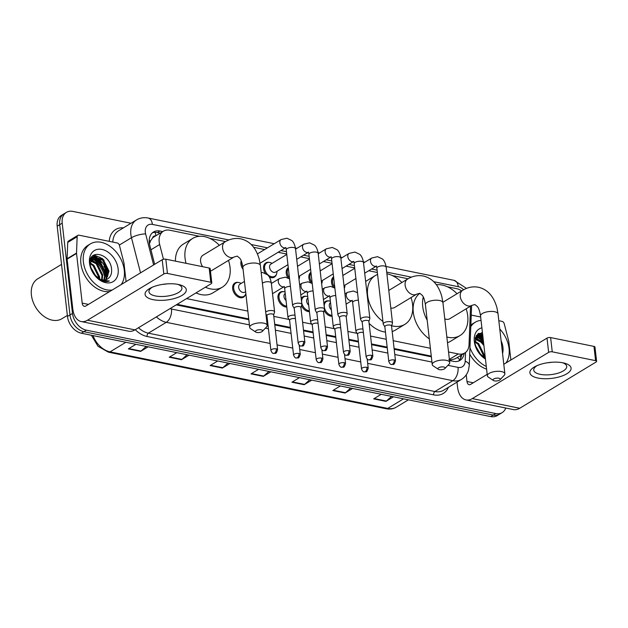 <?xml version="1.0" encoding="UTF-8"?>
<svg xmlns="http://www.w3.org/2000/svg" width="628" height="628" viewBox="0 0 628 628"><rect width="100%" height="100%" fill="white"/><g stroke="black" fill="none" stroke-linecap="round" stroke-linejoin="round"><path stroke-width="0.94" d="M332.086 316.245A8.297 5.856 -121.2 0 1 324.189 310.365M309.431 311.629A8.297 5.856 -121.2 0 1 301.534 305.757M286.776 307.014A8.297 5.856 -121.2 0 1 277.976 297.97A8.297 5.856 -121.2 0 1 280.221 292.208A8.297 5.856 -121.2 0 1 283.652 291.698M245.548 294.367A8.297 5.856 -121.2 0 1 243.507 297.17A8.297 5.856 -121.2 0 1 236.858 296.118A8.297 5.856 -121.2 0 1 232.666 288.739A8.297 5.856 -121.2 0 1 234.911 282.977A8.297 5.856 -121.2 0 1 238.342 282.474M243.083 269.357A8.297 5.856 -121.2 0 1 240.924 264.066A8.297 5.856 -121.2 0 1 241.223 260.808M276.453 274.303A8.297 5.856 -121.2 0 1 274.42 277.105A8.297 5.856 -121.2 0 1 269.373 277.066M265.251 273.274A8.297 5.856 -121.2 0 1 263.579 268.682A8.297 5.856 -121.2 0 1 265.817 262.92A8.297 5.856 -121.2 0 1 269.247 262.41M333.217 287.114A8.297 5.856 -121.2 0 1 331.537 282.522A8.297 5.856 -121.2 0 1 333.601 276.885M310.562 282.498A8.297 5.856 -121.2 0 1 308.882 277.914A8.297 5.856 -121.2 0 1 310.946 272.269M287.907 277.882A8.297 5.856 -121.2 0 1 286.227 273.298A8.297 5.856 -121.2 0 1 288.291 267.654M448.541 351.97L458.307 353.957A15.551 10.982 58.8 0 0 464.736 353.014A15.551 10.982 58.8 0 0 469.045 344.646L470.482 307.814A15.551 10.982 58.8 0 0 470.458 306.197M155.618 235.908A5.181 3.658 58.8 0 0 152.478 238.091L150.587 240.783L149.456 243.805M152.478 238.091A15.551 10.982 -121.2 0 1 153.986 236.897L163.413 231.19A15.551 10.982 58.8 0 0 159.669 244.504L163.476 259.254M448.855 359.679L450.865 359.891L455.253 358.761L464.736 353.014M177.12 304.329L248.727 318.914M266.892 322.611L267.756 322.792M274.695 324.205L290.411 327.408M303.489 330.069L313.066 332.016M326.144 334.685L335.713 336.632M348.799 339.301L358.368 341.247M371.454 343.916L387.162 347.111M394.109 348.524L431.271 356.1M461.674 290.913A15.551 10.982 58.8 0 0 456.493 288.629L447.434 286.784M186.563 298.606L247.832 311.088M265.997 314.785L266.437 314.879M273.808 316.379L289.092 319.487M302.594 322.243L311.747 324.103M325.249 326.858L334.402 328.719M347.904 331.474L357.057 333.335M370.559 336.082L386.267 339.285M393.214 340.698L430.384 348.273M199.539 236.285L169.85 230.241A15.551 10.982 58.8 0 0 163.413 231.19M437.206 284.696L436.232 284.5M408.074 278.769L392.312 275.551M377.357 272.505L368.722 270.746M354.702 267.897L346.067 266.139M332.047 263.281L323.412 261.523M309.392 258.665L300.757 256.907M286.737 254.05L278.102 252.291M264.624 249.544L253.688 247.314M225.531 241.584L209.76 238.373M323.867 303.277A8.297 5.856 -121.2 0 1 325.532 301.44A8.297 5.856 -121.2 0 1 328.962 300.93M301.212 298.661A8.297 5.856 -121.2 0 1 302.877 296.824A8.297 5.856 -121.2 0 1 306.307 296.314M93.258 255.423A20.74 14.64 -121.2 0 1 95.432 256.562A20.74 14.64 -121.2 0 0 93.258 255.423M96.139 256.993A20.74 14.64 -121.2 0 1 108.047 275.197A20.74 14.64 -121.2 0 0 96.139 256.993M478.057 333.813A20.74 14.64 -121.2 0 1 480.239 334.944A20.74 14.64 -121.2 0 0 478.057 333.813M480.938 335.383A20.74 14.64 -121.2 0 1 482.916 336.82A20.74 14.64 -121.2 0 0 480.938 335.383M505.76 408.027A15.551 10.982 -121.2 0 1 502.165 412.604A15.551 10.982 -121.2 0 1 495.728 413.546L86.389 330.163A15.551 10.982 -121.2 0 1 72.495 313.419L62.211 223.16A15.551 10.982 -121.2 0 1 66.419 212.358A15.551 10.982 -121.2 0 1 72.856 211.408L131.017 223.254M66.419 212.358L61.395 215.396A15.551 10.982 -121.2 0 0 57.187 226.206L67.471 316.457A15.551 10.982 -121.2 0 0 81.365 333.209L490.704 416.592A15.551 10.982 -121.2 0 0 497.14 415.642L499.653 414.127A15.551 10.982 -121.2 0 1 493.215 415.069L83.877 331.686A15.551 10.982 -121.2 0 1 69.983 314.942L59.699 224.683A15.551 10.982 -121.2 0 1 63.907 213.873A15.551 10.982 -121.2 0 0 59.699 224.683L69.983 314.942A15.551 10.982 -121.2 0 0 83.877 331.686L493.215 415.069A15.551 10.982 -121.2 0 0 499.653 414.127L502.165 412.604M91.507 257.307A20.74 14.64 -121.2 0 1 92.434 257.802A20.74 14.64 -121.2 0 0 91.507 257.307M92.497 257.833A20.74 14.64 -121.2 0 1 93.446 258.406A20.74 14.64 -121.2 0 0 92.497 257.833M94.608 259.191A20.74 14.64 -121.2 0 1 105.151 274.931A20.74 14.64 -121.2 0 0 94.608 259.191M476.314 335.697A20.74 14.64 -121.2 0 1 477.241 336.184A20.74 14.64 -121.2 0 0 476.314 335.697M477.296 336.216A20.74 14.64 -121.2 0 1 478.246 336.789A20.74 14.64 -121.2 0 0 477.296 336.216M479.407 337.574A20.74 14.64 -121.2 0 1 483.419 341.192A20.74 14.64 -121.2 0 0 479.407 337.574M162.731 231.599L159.952 231.033A15.551 10.982 58.8 0 0 153.515 231.983A15.551 10.982 58.8 0 0 149.778 245.297L154.669 264.294M449.522 360.55L453.518 361.359A15.551 10.982 58.8 0 0 459.947 360.417A15.551 10.982 58.8 0 0 464.139 353.376M176.217 304.878L248.814 319.66M266.979 323.365L267.842 323.538M274.781 324.951L290.489 328.154M303.575 330.823L313.144 332.769M326.23 335.43L335.799 337.385M348.885 340.046L358.455 342.001M371.541 344.662L387.248 347.865M394.196 349.278L431.358 356.845M152.329 232.862A15.551 10.982 -121.2 0 1 157.44 232.556L160.219 233.121M461.627 354.899A15.551 10.982 -121.2 0 1 458.621 361.053M483.034 337.817A20.74 14.64 58.8 0 0 479.714 335.391M479.305 335.148A20.74 14.64 58.8 0 0 477.539 334.245M107.592 276.767A20.74 14.64 58.8 0 0 103.879 266.241M101.163 262.425A20.74 14.64 58.8 0 0 94.914 257.001M94.506 256.766A20.74 14.64 58.8 0 0 92.74 255.855M100.865 265.636A24.884 17.568 -121.2 0 1 102.827 268.878A24.884 17.568 -121.2 0 0 100.865 265.636M189.052 355.15L181.5 359.726L169.23 357.23L176.782 352.646M148.161 346.821L140.601 351.397L128.34 348.893L135.891 344.317M311.731 380.136L304.172 384.713L291.91 382.216L299.462 377.64M352.622 388.465L345.07 393.042L332.801 390.545L340.36 385.969M393.521 396.794L385.961 401.378L373.691 398.874L381.251 394.298M229.942 363.479L222.391 368.055L210.121 365.559L217.681 360.974M270.841 371.807L263.281 376.384L251.012 373.888L258.571 369.311M268.886 371.407L263.713 376.062A4.145 2.465 101.5 0 1 263.281 376.384M227.988 363.078L222.822 367.733A4.145 2.465 101.5 0 1 222.391 368.055M391.566 396.401L386.393 401.056A4.145 2.465 101.5 0 1 385.961 401.378M350.667 388.073L345.494 392.72A4.145 2.465 101.5 0 1 345.07 393.042M309.777 379.736L304.604 384.391A4.145 2.465 101.5 0 1 304.172 384.713M146.206 346.421L141.033 351.076A4.145 2.465 101.5 0 1 140.601 351.397M187.097 354.749L181.924 359.404A4.145 2.465 101.5 0 1 181.5 359.726M563.057 362.827A20.74 8.023 -6.5 0 1 563.991 363.039A20.74 8.023 -6.5 0 1 566.472 373.99A20.74 8.023 -6.5 0 1 537.929 378.048A20.74 8.023 -6.5 0 1 535.668 366.265A20.74 8.023 -6.5 0 1 563.057 362.827M537.175 365.567A16.595 6.421 173.5 0 0 533.753 370.127A16.595 6.421 173.5 0 0 540.19 374.335A16.595 6.421 173.5 0 0 557.86 373.236A16.595 6.421 173.5 0 0 566.723 366.367A16.595 6.421 173.5 0 0 562.366 362.694M551.714 362.27A16.595 6.421 -6.5 0 1 547.451 362.756M471.243 315.091L480.663 317.007M498.828 320.712L501.984 321.355A2.591 1.829 58.8 0 1 504.221 323.726L508.696 341.083A2.591 1.829 58.8 0 1 508.774 341.499L510.886 360.001M456.996 382.107L457.577 387.217A20.74 12.309 -78.5 0 0 466 399.926A20.74 12.309 -78.5 0 0 472.303 398.607L548.636 352.363L547.012 338.115L503.789 364.295M466 399.926L513.437 409.589A20.74 12.309 -78.5 0 0 519.741 408.271L596.066 362.026A2.591 1.005 173.5 0 0 596.6 361.32A2.591 1.005 173.5 0 0 595.595 360.66L593.97 346.405A2.591 1.005 -6.5 0 1 594.975 347.064L596.6 361.32M547.012 338.115A2.591 1.005 -6.5 0 1 550.623 337.574L552.248 351.829L595.595 360.66M552.248 351.829A2.591 1.005 173.5 0 0 548.636 352.363M550.623 337.574L593.97 346.405M487.195 374.351L470.678 384.352A5.181 3.077 101.5 0 1 469.108 384.681A5.181 3.077 101.5 0 1 466.997 381.51L466.243 374.853M476.048 336.137A23.33 16.469 -121.2 0 1 476.691 336.553M477.727 337.275A23.33 16.469 -121.2 0 1 483.631 343.092M470.788 326.631A25.921 18.298 -121.2 0 1 475.2 322.266A25.921 18.298 -121.2 0 1 481.048 320.382M499.77 328.994A25.921 18.298 -121.2 0 1 509.073 348.603A25.921 18.298 -121.2 0 1 505.98 362.968M470.851 325.139A25.921 18.298 -121.2 0 1 472.688 323.789L475.2 322.266M485.358 358.188L478.567 352.441M485.311 357.779A12.96 9.153 -121.2 0 1 478.363 352.151M501.105 340.721A18.149 12.811 -121.2 0 1 502.942 347.355A18.149 12.811 -121.2 0 1 502.565 353.54M485.452 359.028A18.149 12.811 -121.2 0 1 478.497 352.347A18.149 12.811 -121.2 0 1 476.927 349.757A18.149 12.811 -121.2 0 1 474.321 341.522A18.149 12.811 -121.2 0 1 481.896 327.832M482.422 332.416L476.479 335.454L474.87 343.124L476.817 349.529M478.426 352.245L484.934 358.282M483.67 357.026L483.639 355.738L477.877 344.097L474.807 342.024M484.416 357.403L484.424 355.267L478.662 343.626L474.862 341.232M482.799 335.745L477.594 335.996M482.72 335.046L478.387 335.517L475.2 338.217M477.979 335.737L474.807 342.323M483.23 339.536L476.26 337.33M483.105 338.429L476.566 336.946M476.103 337.071L475.506 337.291M483.921 345.581L481.017 342.197L475.286 339.261M483.709 343.728L481.802 341.718L475.49 338.712M479.768 353.894L475.749 346.978M480.985 355.11L475.255 345.298M486.3 366.469A25.921 18.298 -121.2 0 1 469.964 347.669M486.598 369.123A25.921 18.298 -121.2 0 1 469.713 354.145M482.571 342.448L475.953 337.801M483.065 338.099L478.387 335.666M478.191 335.611L476.581 335.305M482.618 334.135L478.772 333.342M481.739 337.683L477.861 335.87M477.798 335.847L476.401 335.564M482.665 334.559L478.387 333.578M498.86 378.221A3.627 1.405 173.5 0 0 494.346 378.692A3.627 1.405 173.5 0 0 493.451 380.513A3.627 1.405 173.5 0 0 494.464 380.882A3.627 1.405 173.5 0 0 499.998 379.767A3.627 1.405 173.5 0 0 498.86 378.221M493.451 380.513L488.333 377.13A8.816 3.407 -6.5 0 1 487.359 375.803A8.816 3.407 -6.5 0 1 492.069 372.153A8.816 3.407 -6.5 0 1 501.458 371.564A8.816 3.407 -6.5 0 1 504.873 373.801A8.816 3.407 -6.5 0 1 504.229 375.316L499.998 379.767M427.181 320.194A28.519 20.127 -121.2 0 1 422.73 306.605A28.519 20.127 -121.2 0 1 423.296 296.966M436.436 284.774A28.519 20.127 -121.2 0 1 457.019 293.723M466.157 308.803A28.519 20.127 -121.2 0 1 467.711 315.766A28.519 20.127 -121.2 0 1 459.994 335.572A28.519 20.127 -121.2 0 1 446.838 336.985M429.309 338.861A28.519 20.127 -121.2 0 1 413.303 312.312A28.519 20.127 -121.2 0 1 419.834 293.307M444.765 318.828A8.816 6.225 58.8 0 0 449.781 318.726L471.769 305.404A8.816 6.225 58.8 0 1 468.127 305.938A8.816 6.225 58.8 0 1 460.253 296.447A8.816 6.225 58.8 0 1 462.64 290.324L442.881 302.296M459.994 335.572L450.574 341.279A28.519 20.127 -121.2 0 1 447.489 342.684M443.737 366.995A3.627 1.405 173.5 0 0 439.223 367.466A3.627 1.405 173.5 0 0 438.328 369.28A3.627 1.405 173.5 0 0 439.341 369.656A3.627 1.405 173.5 0 0 444.875 368.534A3.627 1.405 173.5 0 0 443.737 366.995M438.328 369.28L433.21 365.896A8.816 3.407 -6.5 0 1 432.237 364.57A8.816 3.407 -6.5 0 1 436.947 360.927A8.816 3.407 -6.5 0 1 446.335 360.339A8.816 3.407 -6.5 0 1 449.75 362.576A8.816 3.407 -6.5 0 1 449.106 364.091L444.875 368.534M382.931 321.45A28.519 20.127 -121.2 0 1 367.6 295.372A28.519 20.127 -121.2 0 1 375.316 275.566A28.519 20.127 -121.2 0 1 377.577 274.46M386.895 273.784A28.519 20.127 -121.2 0 1 401.896 282.498M411.034 297.578A28.519 20.127 -121.2 0 1 412.588 304.541A28.519 20.127 -121.2 0 1 404.872 324.346A28.519 20.127 -121.2 0 1 391.652 325.744M365.637 281.438A28.519 20.127 -121.2 0 1 365.896 281.273L375.316 275.566M390.789 307.979A8.816 6.225 58.8 0 0 394.659 307.492L416.647 294.171A8.816 6.225 58.8 0 1 413.004 294.713A8.816 6.225 58.8 0 1 405.131 285.222A8.816 6.225 58.8 0 1 407.517 279.099L388.795 290.434M404.872 324.346L395.444 330.053A28.519 20.127 -121.2 0 1 392.17 331.513M385.451 332.079A28.519 20.127 -121.2 0 1 369.115 323.373M261.185 329.81A3.627 1.405 173.5 0 0 256.671 330.281A3.627 1.405 173.5 0 0 255.784 332.094A3.627 1.405 173.5 0 0 256.789 332.471A3.627 1.405 173.5 0 0 262.331 331.349A3.627 1.405 173.5 0 0 261.185 329.81M255.784 332.094L250.658 328.719A8.816 3.407 -6.5 0 1 249.693 327.384A8.816 3.407 -6.5 0 1 254.403 323.742A8.816 3.407 -6.5 0 1 263.791 323.153A8.816 3.407 -6.5 0 1 267.206 325.39A8.816 3.407 -6.5 0 1 266.562 326.905L262.331 331.349M224.965 241.913A8.816 6.225 58.8 0 0 222.587 248.036A8.816 6.225 58.8 0 0 230.452 257.527A8.816 6.225 58.8 0 0 234.103 256.985L237.235 256.106L239.888 258.32C240.179 259.003 241.592 259.709 242.871 267.528A8.816 3.407 173.5 0 1 247.581 263.886A8.816 3.407 173.5 0 1 256.97 263.297A8.816 3.407 173.5 0 1 260.385 265.534L259.286 259.45C256.083 247.856 249.905 240.987 240.752 238.836C235.272 237.824 230.013 238.852 224.965 241.913L202.977 255.235A8.816 6.225 58.8 0 0 200.599 261.358A8.816 6.225 58.8 0 0 202.687 266.704M186.053 263.313A28.519 20.127 -121.2 0 1 185.056 258.186A28.519 20.127 -121.2 0 1 192.772 238.381A28.519 20.127 -121.2 0 1 219.353 245.312M228.49 260.392A28.519 20.127 -121.2 0 1 230.036 267.355A28.519 20.127 -121.2 0 1 222.328 287.161A28.519 20.127 -121.2 0 1 205.395 287.2M175.448 261.154A28.519 20.127 -121.2 0 1 183.352 244.088L192.772 238.381M210.427 270.911A8.816 6.225 58.8 0 0 212.115 270.307L234.103 256.985M222.328 287.161L212.9 292.868A28.519 20.127 -121.2 0 1 195.967 292.907M334.803 287.451A7.779 5.487 -121.2 0 1 332.581 282.231A7.779 5.487 -121.2 0 1 333.688 277.686M391.55 326.058L392.461 323.271A4.663 1.805 173.5 0 0 392.5 322.949A4.663 1.805 173.5 0 0 390.687 321.764A4.663 1.805 173.5 0 0 384.179 322.729A4.663 1.805 173.5 0 0 383.221 324.001A4.663 1.805 173.5 0 0 383.331 324.307L384.846 326.819M391.511 326.175A3.368 1.303 173.5 0 0 391.534 325.948A3.368 1.303 173.5 0 0 390.224 325.092A3.368 1.303 173.5 0 0 385.529 325.783A3.368 1.303 173.5 0 0 384.838 326.709L388.811 361.571C389.737 363.706 390.624 364.68 391.487 364.499A3.368 2.002 101.5 0 0 392.508 364.279A3.368 2.002 -78.5 0 0 394.203 359.954A3.368 1.303 173.5 0 0 390.608 360.182A3.368 1.303 173.5 0 0 388.811 361.571M344.905 285.183L344.898 285.771A7.779 5.487 -121.2 0 1 344.301 288.393M312.147 282.836A7.779 5.487 -121.2 0 1 309.926 277.615A7.779 5.487 -121.2 0 1 311.033 273.07M368.895 321.442L369.806 318.655A4.663 1.805 173.5 0 0 369.845 318.333A4.663 1.805 173.5 0 0 368.032 317.148A4.663 1.805 173.5 0 0 361.524 318.113A4.663 1.805 173.5 0 0 360.566 319.385A4.663 1.805 173.5 0 0 360.676 319.691L362.199 322.203M368.856 321.56A3.368 1.303 173.5 0 0 368.879 321.332A3.368 1.303 173.5 0 0 367.576 320.476A3.368 1.303 173.5 0 0 362.874 321.167A3.368 1.303 173.5 0 0 362.183 322.093L366.155 356.963C367.082 359.09 367.969 360.064 368.832 359.883A3.368 2.002 101.5 0 0 369.853 359.663A3.368 2.002 -78.5 0 0 371.548 355.338A3.368 1.303 173.5 0 0 367.953 355.566A3.368 1.303 173.5 0 0 366.155 356.963M322.25 280.567L322.243 281.156A7.779 5.487 -121.2 0 1 321.646 283.778M289.492 278.22A7.779 5.487 -121.2 0 1 287.271 272.999A7.779 5.487 -121.2 0 1 288.378 268.454M346.24 316.826L347.151 314.039A4.663 1.805 173.5 0 0 347.19 313.717A4.663 1.805 173.5 0 0 345.376 312.532A4.663 1.805 173.5 0 0 338.869 313.498A4.663 1.805 173.5 0 0 337.919 314.777A4.663 1.805 173.5 0 0 338.021 315.075L339.544 317.595M346.201 316.944A3.368 1.303 173.5 0 0 346.224 316.716A3.368 1.303 173.5 0 0 344.921 315.86A3.368 1.303 173.5 0 0 340.219 316.551A3.368 1.303 173.5 0 0 339.528 317.478L343.5 352.347C344.427 354.475 345.314 355.448 346.177 355.267A3.368 2.002 101.5 0 0 347.198 355.048A3.368 2.002 -78.5 0 0 348.893 350.73A3.368 1.303 173.5 0 0 345.298 350.95A3.368 1.303 173.5 0 0 343.5 352.347M299.595 275.951L299.587 276.54A7.779 5.487 -121.2 0 1 298.991 279.17M287.946 264.671L275.676 272.105A4.663 3.297 -121.2 0 1 271.932 271.516A4.663 3.297 -121.2 0 1 269.577 267.363A4.663 3.297 -121.2 0 1 270.841 264.121L286.784 254.458M276.94 271.335L276.932 271.924A7.779 5.487 -121.2 0 1 274.774 276.281A7.779 5.487 -121.2 0 1 268.541 275.3A7.779 5.487 -121.2 0 1 264.616 268.384A7.779 5.487 -121.2 0 1 266.719 262.983A7.779 5.487 -121.2 0 1 271.579 263.085L272.105 263.352M323.585 312.21L324.495 309.423A4.663 1.805 173.5 0 0 324.535 309.102A4.663 1.805 173.5 0 0 322.721 307.916A4.663 1.805 173.5 0 0 316.214 308.882A4.663 1.805 173.5 0 0 315.264 310.161A4.663 1.805 173.5 0 0 315.366 310.468L316.889 312.98M323.546 312.328A3.368 1.303 173.5 0 0 323.569 312.1A3.368 1.303 173.5 0 0 322.266 311.245A3.368 1.303 173.5 0 0 317.564 311.943A3.368 1.303 173.5 0 0 316.873 312.862L320.845 347.731C321.772 349.859 322.659 350.832 323.522 350.652A3.368 2.002 101.5 0 0 324.543 350.44A3.368 2.002 -78.5 0 0 326.238 346.114A3.368 1.303 173.5 0 0 322.643 346.334A3.368 1.303 173.5 0 0 320.845 347.731M242.753 266.641A7.779 5.487 -121.2 0 1 241.961 263.768A7.779 5.487 -121.2 0 1 241.906 262.724M300.93 307.602L301.84 304.808A4.663 1.805 173.5 0 0 301.88 304.486A4.663 1.805 173.5 0 0 300.066 303.3A4.663 1.805 173.5 0 0 293.559 304.266A4.663 1.805 173.5 0 0 292.609 305.546A4.663 1.805 173.5 0 0 292.711 305.852L294.234 308.364M300.891 307.72A3.368 1.303 173.5 0 0 300.914 307.485A3.368 1.303 173.5 0 0 299.611 306.629A3.368 1.303 173.5 0 0 294.909 307.327A3.368 1.303 173.5 0 0 294.218 308.246L298.19 343.116C299.116 345.243 300.003 346.216 300.867 346.036A3.368 2.002 101.5 0 0 301.887 345.824A3.368 2.002 -78.5 0 0 303.583 341.499A3.368 1.303 173.5 0 0 299.996 341.718A3.368 1.303 173.5 0 0 298.19 343.116M331.356 309.785A4.663 3.297 -121.2 0 1 329.292 305.883A4.663 3.297 -121.2 0 1 330.54 302.649M362.976 329.048A4.663 1.805 173.5 0 0 356.9 330.085A4.663 1.805 173.5 0 0 355.943 331.364A4.663 1.805 173.5 0 0 356.045 331.67L357.567 334.182M331.992 315.374A7.779 5.487 -121.2 0 1 324.323 306.904A7.779 5.487 -121.2 0 1 326.427 301.503A7.779 5.487 -121.2 0 1 330.375 301.22M363.377 332.565A3.368 1.303 173.5 0 0 362.945 332.447A3.368 1.303 173.5 0 0 358.243 333.146A3.368 1.303 173.5 0 0 357.552 334.065L361.524 368.934C362.45 371.062 363.345 372.035 364.201 371.855A3.368 2.002 101.5 0 0 365.229 371.643A3.368 2.002 -78.5 0 0 366.917 367.317A3.368 1.303 173.5 0 0 363.329 367.537A3.368 1.303 173.5 0 0 361.524 368.934M308.701 305.177A4.663 3.297 -121.2 0 1 306.637 301.267A4.663 3.297 -121.2 0 1 307.885 298.033M340.321 324.433A4.663 1.805 173.5 0 0 334.245 325.469A4.663 1.805 173.5 0 0 333.287 326.748A4.663 1.805 173.5 0 0 333.389 327.055L334.912 329.567M309.337 310.758A7.779 5.487 -121.2 0 1 301.668 302.288A7.779 5.487 -121.2 0 1 303.771 296.887A7.779 5.487 -121.2 0 1 307.72 296.612M340.721 327.949A3.368 1.303 173.5 0 0 340.29 327.832A3.368 1.303 173.5 0 0 335.588 328.53A3.368 1.303 173.5 0 0 334.897 329.449L338.869 364.319C339.795 366.446 340.69 367.419 341.546 367.239A3.368 2.002 101.5 0 0 342.574 367.027A3.368 2.002 -78.5 0 0 344.262 362.701A3.368 1.303 173.5 0 0 340.674 362.929A3.368 1.303 173.5 0 0 338.869 364.319M286.046 300.561A4.663 3.297 -121.2 0 1 283.982 296.651A4.663 3.297 -121.2 0 1 285.23 293.417M317.666 319.817A4.663 1.805 173.5 0 0 311.59 320.853A4.663 1.805 173.5 0 0 310.632 322.133A4.663 1.805 173.5 0 0 310.742 322.439L312.257 324.951M286.682 306.142A7.779 5.487 -121.2 0 1 279.013 297.672A7.779 5.487 -121.2 0 1 281.116 292.271A7.779 5.487 -121.2 0 1 285.065 291.996M318.066 323.334A3.368 1.303 173.5 0 0 317.635 323.216A3.368 1.303 173.5 0 0 312.932 323.915A3.368 1.303 173.5 0 0 312.242 324.841L316.214 359.703C317.14 361.83 318.035 362.803 318.891 362.623A3.368 2.002 101.5 0 0 319.919 362.411A3.368 2.002 -78.5 0 0 321.607 358.086A3.368 1.303 173.5 0 0 318.019 358.313A3.368 1.303 173.5 0 0 316.214 359.703M295.011 315.209A4.663 1.805 173.5 0 0 288.935 316.237A4.663 1.805 173.5 0 0 287.977 317.517A4.663 1.805 173.5 0 0 288.087 317.823L289.602 320.335M295.411 318.718A3.368 1.303 173.5 0 0 294.979 318.6A3.368 1.303 173.5 0 0 290.277 319.299A3.368 1.303 173.5 0 0 289.587 320.225L293.559 355.087C294.485 357.222 295.38 358.196 296.235 358.007A3.368 2.002 101.5 0 0 297.264 357.795A3.368 2.002 -78.5 0 0 298.952 353.47A3.368 1.303 173.5 0 0 295.364 353.697A3.368 1.303 173.5 0 0 293.559 355.087M245.619 291.643L244.771 292.161A4.663 3.297 -121.2 0 1 241.026 291.573A4.663 3.297 -121.2 0 1 238.671 287.42A4.663 3.297 -121.2 0 1 239.935 284.178L244.457 281.438M273.643 314.958L274.562 312.171A4.663 1.805 173.5 0 0 274.593 311.849A4.663 1.805 173.5 0 0 271.351 310.507A4.663 1.805 173.5 0 0 266.28 311.629A4.663 1.805 173.5 0 0 265.691 312.077M245.831 293.512A7.779 5.487 -121.2 0 1 243.868 296.345A7.779 5.487 -121.2 0 1 237.627 295.364A7.779 5.487 -121.2 0 1 233.702 288.44A7.779 5.487 -121.2 0 1 235.806 283.04A7.779 5.487 -121.2 0 1 240.673 283.149L241.199 283.416M273.604 315.075A3.368 1.303 173.5 0 0 273.627 314.848A3.368 1.303 173.5 0 0 272.324 313.992A3.368 1.303 173.5 0 0 267.622 314.683A3.368 1.303 173.5 0 0 266.931 315.609L270.904 350.479C271.83 352.606 272.725 353.58 273.58 353.399A3.368 2.002 101.5 0 0 274.609 353.179A3.368 2.002 -78.5 0 0 276.296 348.854A3.368 1.303 173.5 0 0 272.709 349.082A3.368 1.303 173.5 0 0 270.904 350.479M178.25 284.445A20.74 8.023 -6.5 0 1 179.184 284.649A20.74 8.023 -6.5 0 1 181.673 295.607A20.74 8.023 -6.5 0 1 153.122 299.666A20.74 8.023 -6.5 0 1 150.869 287.875A20.74 8.023 -6.5 0 1 178.25 284.445M152.376 287.177A16.595 6.421 173.5 0 0 148.954 291.737A16.595 6.421 173.5 0 0 155.383 295.953A16.595 6.421 173.5 0 0 173.053 294.846A16.595 6.421 173.5 0 0 181.924 287.985A16.595 6.421 173.5 0 0 177.559 284.311M166.915 283.887A16.595 6.421 -6.5 0 1 162.652 284.366M76.522 253.045A2.591 1.829 58.8 0 0 76.538 253.453L67.118 259.16A2.591 1.829 -121.2 0 1 67.102 258.752L76.522 253.045L77.158 236.732A2.591 1.829 58.8 0 1 77.88 235.335A2.591 1.829 58.8 0 1 78.947 235.178L117.185 242.965A2.591 1.829 58.8 0 1 119.422 245.344L123.897 262.692A2.591 1.829 58.8 0 1 123.975 263.116L126.079 281.611M67.118 259.16L72.777 308.835A20.74 12.309 -78.5 0 0 81.2 321.544A20.74 12.309 -78.5 0 0 87.504 320.225L163.829 273.981L162.205 259.725L85.879 305.969A5.181 3.077 101.5 0 1 84.301 306.299A5.181 3.077 101.5 0 1 82.197 303.12L76.538 253.453M67.102 258.752L67.738 242.439A2.591 1.829 -121.2 0 1 68.452 241.05L77.88 235.335M81.2 321.544L128.638 331.207A20.74 12.309 -78.5 0 0 134.942 329.881L211.267 283.644A2.591 1.005 173.5 0 0 211.801 282.93A2.591 1.005 173.5 0 0 210.796 282.27L209.171 268.023A2.591 1.005 -6.5 0 1 210.176 268.682L211.801 282.93M162.205 259.725A2.591 1.005 -6.5 0 1 165.823 259.191L167.448 273.447L210.796 282.27M167.448 273.447A2.591 1.005 173.5 0 0 163.829 273.981M165.823 259.191L209.171 268.023M67.353 315.429L61.889 318.741A23.33 16.469 -121.2 0 1 36.777 308.952A23.33 16.469 -121.2 0 1 34.76 305.624A23.33 16.469 -121.2 0 1 31.4 295.034A23.33 16.469 -121.2 0 1 37.711 278.832L61.536 264.396M91.248 257.755A23.33 16.469 -121.2 0 1 91.892 258.171M92.928 258.893A23.33 16.469 -121.2 0 1 104.829 277.427M112.224 290.01A25.921 18.298 -121.2 0 1 83.383 261.892A25.921 18.298 -121.2 0 1 90.393 243.884A25.921 18.298 -121.2 0 1 111.187 247.157A25.921 18.298 -121.2 0 1 124.273 270.221A25.921 18.298 -121.2 0 1 121.18 284.586M109.712 291.533A25.921 18.298 -121.2 0 1 80.871 263.415A25.921 18.298 -121.2 0 1 87.881 245.407L90.393 243.884M93.619 273.855L100.135 279.9C103.463 281.689 106.548 282.058 109.366 280.999L101.108 280.064L93.768 274.059M107.396 279.044L107.6 278.918A12.96 9.153 -121.2 0 1 107.404 279.044A12.96 9.153 -121.2 0 1 93.564 273.769M107.6 278.918C110.434 277.121 111.776 274.13 111.619 269.938C110.975 252.849 87.355 248.091 90.071 264.741L92.01 271.147M118.142 268.972A18.149 12.811 -121.2 0 1 110.269 282.726A18.149 12.811 -121.2 0 1 93.698 273.965A18.149 12.811 -121.2 0 1 92.128 271.375A18.149 12.811 -121.2 0 1 89.514 263.14A18.149 12.811 -121.2 0 1 101.932 249.426A18.149 12.811 -121.2 0 1 118.142 268.972M105.747 279.758L108.259 271.649L102.497 260.008L92.787 257.606M106.179 279.617L109.044 271.17L103.282 259.529L93.58 257.127L90 263.933M103.824 280.017L105.112 273.549L99.357 261.907L91.46 258.948M104.334 279.994L105.897 273.078L100.142 261.429L91.759 258.563M101.587 279.727L101.972 275.457L96.217 263.807L90.479 260.879M102.183 279.86L102.757 274.978L97.002 263.336L90.683 260.33M98.871 278.636L98.832 277.356L93.07 265.715L90.008 263.642M99.609 279.013L99.617 276.877L93.855 265.236L90.063 262.842M93.172 257.354L90.393 259.835M91.296 258.689L90.699 258.909M94.961 275.511L90.942 268.596M96.186 276.72L90.456 266.916M36.777 308.952L36.722 308.882A22.294 15.739 -121.2 0 1 34.799 305.703L34.76 305.624M97.764 264.058L91.146 259.411M105.991 279.491L106.344 274.593L105.127 269.176M100.904 262.159L99.224 260.502L93.58 257.284M93.391 257.229L91.782 256.915M104.052 260.259L102.364 258.595L93.965 254.96M96.94 259.293L93.062 257.48M92.991 257.464L91.594 257.182M100.08 257.394L93.58 255.196M149.197 240.901A15.551 4.325 -14.5 0 1 150.587 240.783M450.92 360.833A15.551 9.232 -78.5 0 0 450.865 359.891M457.294 357.52A15.551 7.528 2.2 0 1 459.727 359.836M155.885 235.743A15.551 9.232 -78.5 0 0 155.132 232.336M449.389 359.365L458.307 353.957M150.932 249.795L159.669 244.504M463.582 289.775A10.37 7.316 58.8 0 0 458.283 286.698L433.783 281.705M466.518 288.393L454.068 280.347A10.37 6.154 101.5 0 1 458.283 286.698M228.875 239.967L152.4 224.392A10.37 7.316 58.8 0 0 145.304 232.227A10.37 7.316 58.8 0 0 145.618 233.899L153.617 264.93M140.531 272.858L131.472 237.714A20.74 14.64 -121.2 0 1 130.844 234.362A20.74 14.64 -121.2 0 1 136.457 219.957L118.551 230.806A20.74 14.64 58.8 0 0 112.812 242.078M119.336 245.061L131.472 237.714A10.37 2.881 -14.5 0 1 145.618 233.899M448.392 387.319A23.33 16.469 -121.2 0 1 433.634 394.871L147.078 336.498A23.33 16.469 -121.2 0 1 135.263 329.684M109.225 241.348A23.33 16.469 -121.2 0 1 123.433 227.846M495.728 413.546L490.704 416.592M62.211 223.16L57.187 226.206M72.495 313.419L67.471 316.457M86.389 330.163L81.365 333.209M461.415 379.43A20.74 14.64 -121.2 0 1 452.835 380.694L434.929 391.542A20.74 14.64 58.8 0 0 443.517 390.278L461.415 379.43C464.901 377.247 467.256 374.147 468.488 370.143L469.273 365.386L471.612 305.498M270.111 343.469L166.279 322.321L148.381 333.17L434.929 391.542A2.591 1.539 -78.5 0 0 433.634 394.871M170.078 308.599A10.37 7.316 58.8 0 0 171.483 309.015A10.37 6.154 101.5 0 1 166.279 322.321A20.74 14.64 -121.2 0 1 156.403 316.881M138.505 327.73A20.74 14.64 58.8 0 0 148.381 333.17A2.591 1.539 -78.5 0 0 147.078 336.498M447.929 365.331L458.032 367.388A10.37 6.154 101.5 0 1 452.835 380.694L367.67 363.345M360.731 361.932L345.015 358.729M338.076 357.316L322.36 354.114M315.421 352.701L299.705 349.498M292.766 348.085L277.058 344.89M458.032 367.388A10.37 7.316 58.8 0 0 465.199 361.179L465.536 352.457M411.426 277.152L386.707 272.12M377.09 270.158L371.556 269.035M354.435 265.542L348.901 264.419M331.78 260.934L326.246 259.804M309.125 256.318L303.591 255.188M286.47 251.702L280.936 250.572M267.457 247.825L251.231 244.52M171.483 309.015L249.41 324.888M265.385 328.146L268.431 328.766M275.378 330.179L291.086 333.382M304.172 336.043L313.741 337.997M326.827 340.659L336.396 342.605M349.482 345.274L359.051 347.221M372.129 349.89L387.845 353.085M394.784 354.506L431.954 362.073M465.199 361.179A10.37 5.016 2.2 0 1 469.273 365.386M274.248 243.711L148.192 218.034A10.37 6.154 101.5 0 1 152.4 224.392M157.44 232.556L159.952 231.033M403.545 398.843L387.727 408.42A5.181 3.077 101.5 0 1 386.149 408.75L108.471 352.19A5.181 3.077 -78.5 0 0 110.049 351.861L387.727 408.42A20.74 14.64 58.8 0 0 396.307 407.156C393.261 408.954 389.878 409.487 386.149 408.75M93.007 335.58A20.74 14.64 58.8 0 0 110.049 351.861L125.867 342.276M101.799 269.279L102.741 268.706M251.522 373.582L263.713 376.062M292.413 381.91L304.604 384.391M333.303 390.239L345.494 392.72M374.202 398.568L386.393 401.056M210.631 365.253L222.822 367.733M169.733 356.916L181.924 359.404M128.842 348.587L141.033 351.076M472.303 398.607L519.741 408.271M466.997 381.51L473.276 382.782M480.451 337.935A20.74 14.64 -121.2 0 1 483.348 340.588M462.64 290.324C467.687 287.263 472.947 286.235 478.418 287.247C487.579 289.398 493.757 296.275 496.96 307.861L498.059 313.953A8.816 3.407 173.5 0 0 494.636 311.716A8.816 3.407 173.5 0 0 485.248 312.297A8.816 3.407 173.5 0 0 480.538 315.947L487.359 375.803M407.517 279.099C412.557 276.03 417.824 275.009 423.296 276.014C432.449 278.173 438.627 285.041 441.829 296.636L442.936 302.72A8.816 3.407 173.5 0 0 439.514 300.482A8.816 3.407 173.5 0 0 430.125 301.071A8.816 3.407 173.5 0 0 425.415 304.713L432.237 364.57M391.487 364.499C393.599 363.84 393.646 366.265 395.507 360.81A3.368 1.303 173.5 0 0 394.203 359.954M364.695 273.188L376.298 266.162A4.663 3.297 -121.2 0 1 374.861 266.327A4.663 3.297 -121.2 0 1 370.465 261.264A4.663 3.297 -121.2 0 1 371.721 258.022L377.585 256.671L382.436 258.987C382.491 258.995 385.16 261.012 386.142 267.175A4.663 1.805 173.5 0 0 384.336 265.989A4.663 1.805 173.5 0 0 384.101 265.95A4.663 1.805 173.5 0 0 379.234 266.343A4.663 1.805 173.5 0 0 376.871 268.235L383.221 324.001M368.832 359.883C370.944 359.224 370.991 361.649 372.851 356.194A3.368 1.303 173.5 0 0 371.548 355.338M353.635 261.531A4.663 3.297 -121.2 0 1 352.206 261.711A4.663 3.297 -121.2 0 1 347.81 256.648A4.663 3.297 -121.2 0 1 349.066 253.406L354.93 252.056L359.781 254.371C359.836 254.379 362.505 256.397 363.486 262.559A4.663 1.805 173.5 0 0 361.681 261.381A4.663 1.805 173.5 0 0 361.445 261.334A4.663 1.805 173.5 0 0 356.578 261.727A4.663 1.805 173.5 0 0 354.216 263.619L360.566 319.385M346.177 355.267C348.289 354.608 348.336 357.034 350.196 351.586A3.368 1.303 173.5 0 0 348.893 350.73M319.393 263.956L330.987 256.93A4.663 3.297 -121.2 0 1 329.551 257.095A4.663 3.297 -121.2 0 1 325.155 252.032A4.663 3.297 -121.2 0 1 326.411 248.79L332.275 247.448L337.126 249.763C337.181 249.763 339.85 251.781 340.831 257.951A4.663 1.805 173.5 0 0 339.026 256.766A4.663 1.805 173.5 0 0 338.79 256.719A4.663 1.805 173.5 0 0 333.923 257.111A4.663 1.805 173.5 0 0 331.56 259.003L337.919 314.777M323.522 350.652C325.634 349.992 325.681 352.418 327.541 346.97A3.368 1.303 173.5 0 0 326.238 346.114M308.324 252.299A4.663 3.297 -121.2 0 1 306.896 252.48A4.663 3.297 -121.2 0 1 302.5 247.416A4.663 3.297 -121.2 0 1 303.764 244.174L309.62 242.832L314.471 245.148C314.526 245.148 317.195 247.165 318.176 253.335A4.663 1.805 173.5 0 0 316.371 252.15A4.663 1.805 173.5 0 0 316.135 252.103A4.663 1.805 173.5 0 0 311.268 252.495A4.663 1.805 173.5 0 0 308.905 254.387L315.264 310.161M300.867 346.036C302.979 345.376 303.026 347.802 304.886 342.354A3.368 1.303 173.5 0 0 303.583 341.499M285.669 247.683A4.663 3.297 -121.2 0 1 284.241 247.864A4.663 3.297 -121.2 0 1 279.845 242.801A4.663 3.297 -121.2 0 1 281.109 239.558L286.965 238.216L291.816 240.532C291.871 240.532 294.54 242.549 295.521 248.719A4.663 1.805 173.5 0 0 293.716 247.534A4.663 1.805 173.5 0 0 293.48 247.487A4.663 1.805 173.5 0 0 288.613 247.887A4.663 1.805 173.5 0 0 286.25 249.771L292.609 305.546M364.201 371.855C366.312 371.195 366.36 373.621 368.22 368.173A3.368 1.303 173.5 0 0 366.917 367.317M346.099 304.133L352.088 300.498A4.663 3.297 -121.2 0 1 350.652 300.671A4.663 3.297 -121.2 0 1 346.256 295.6A4.663 3.297 -121.2 0 1 347.512 292.365L353.376 291.015L357.536 292.742M358.384 300.176A4.663 1.805 173.5 0 0 353.619 301.299A4.663 1.805 173.5 0 0 352.661 302.578L355.943 331.364M341.546 367.239C343.657 366.579 343.704 369.013 345.565 363.557A3.368 1.303 173.5 0 0 344.262 362.701M329.425 295.866A4.663 3.297 -121.2 0 1 327.997 296.055A4.663 3.297 -121.2 0 1 323.601 290.992A4.663 3.297 -121.2 0 1 324.857 287.75L330.721 286.399L334.881 288.126M335.729 295.56A4.663 1.805 173.5 0 0 330.964 296.683A4.663 1.805 173.5 0 0 330.006 297.962L333.287 326.748M318.891 362.623C321.002 361.964 321.049 364.397 322.91 358.941A3.368 1.303 173.5 0 0 321.607 358.086M300.788 294.901L306.778 291.274A4.663 3.297 -121.2 0 1 305.341 291.439A4.663 3.297 -121.2 0 1 300.945 286.376A4.663 3.297 -121.2 0 1 302.201 283.134L308.065 281.784L312.226 283.511M313.074 290.952A4.663 1.805 173.5 0 0 308.309 292.067A4.663 1.805 173.5 0 0 307.351 293.347L310.632 322.133M296.235 358.007C298.355 357.348 298.394 359.781 300.262 354.325A3.368 1.303 173.5 0 0 298.952 353.47M272.528 293.684L284.123 286.658A4.663 3.297 -121.2 0 1 282.686 286.823A4.663 3.297 -121.2 0 1 278.29 281.76A4.663 3.297 -121.2 0 1 279.554 278.518L285.41 277.168L289.571 278.903M290.419 286.337A4.663 1.805 173.5 0 0 285.654 287.451A4.663 1.805 173.5 0 0 284.696 288.731L287.977 317.517M273.58 353.399C275.7 352.74 275.739 355.165 277.607 349.71A3.368 1.303 173.5 0 0 276.296 348.854M261.185 272.513L262.755 272.56L267.606 274.876C267.661 274.876 270.33 276.893 271.312 283.063A4.663 1.805 173.5 0 0 269.271 281.831A4.663 1.805 173.5 0 0 262.999 282.836A4.663 1.805 173.5 0 0 262.41 283.291M87.504 320.225L134.942 329.881M82.197 303.12L88.47 304.399M77.158 236.732L67.738 242.439M95.652 259.552A20.74 14.64 -121.2 0 1 105.112 273.47M460.654 358.282L460.764 355.417M148.192 218.034C143.985 217.202 140.075 217.845 136.457 219.957M454.068 280.347L386.047 266.492M364.868 262.174L363.4 261.876M342.213 257.559L340.745 257.26M319.558 252.943L318.09 252.644M296.903 248.327L295.435 248.029M108.471 352.19L98.031 346.303L91.374 335.25M93.674 259.466L94.271 259.105M396.307 407.156L408.404 399.832M480.538 315.947C479.258 308.128 477.845 307.414 477.563 306.731L474.901 304.517L471.769 305.404M498.059 313.953L504.873 373.801M425.415 304.713C424.135 296.895 422.723 296.188 422.44 295.505L419.779 293.292L416.647 294.171M442.936 302.72L449.75 362.576M242.871 267.528L249.693 327.384M260.385 265.534L267.206 325.39M342.833 275.519L354.749 268.305M363.534 262.983L371.721 258.022M333.664 277.443L332.314 278.259M376.871 268.235L376.439 265.934M343.995 285.732L355.911 278.51M386.142 267.175L392.5 322.949M395.507 360.81L391.534 325.948M320.178 270.904L332.094 263.689M340.878 258.367L349.066 253.406M311.009 272.827L309.659 273.643M354.216 263.619L353.784 261.319M321.348 281.116L333.256 273.894M342.04 268.572L353.643 261.546M363.486 262.559L369.845 318.333M372.851 356.194L368.879 321.332M297.523 266.296L309.439 259.074M318.223 253.751L326.411 248.79M288.354 268.211L287.004 269.035M331.56 259.003L331.129 256.703M298.692 276.501L310.601 269.279M340.831 257.951L347.19 313.717M350.196 351.586L346.224 316.716M295.568 249.135L303.764 244.174M266.719 262.983L264.349 264.419M308.905 254.387L308.474 252.095M296.738 259.34L308.332 252.315M274.774 276.281L272.403 277.717M318.176 253.335L324.535 309.102M327.541 346.97L323.569 312.1M257.441 253.9L281.109 239.558M286.25 249.771L285.819 247.479M260.063 263.218L285.677 247.699M295.521 248.719L301.88 304.486M304.886 342.354L300.914 307.485M344.929 293.928L347.512 292.365M326.427 301.503L324.056 302.939M352.661 302.578L352.23 300.278M368.22 368.173L367.184 359.02M322.282 289.312L324.857 287.75M303.771 296.887L301.401 298.324M330.006 297.962L329.574 295.662M323.444 299.517L329.433 295.89M345.565 363.557L344.529 354.404M299.627 284.696L302.201 283.134M281.116 292.271L278.746 293.708M307.351 293.347L306.919 291.047M322.91 358.941L321.874 349.788M271.359 283.479L279.554 278.518M284.696 288.731L284.264 286.431M300.262 354.325L299.218 345.172M266.947 315.719L265.911 314M235.806 283.04L233.435 284.476M271.312 283.063L274.593 311.849M243.868 296.345L241.497 297.782M277.607 349.71L273.627 314.848"/></g></svg>
